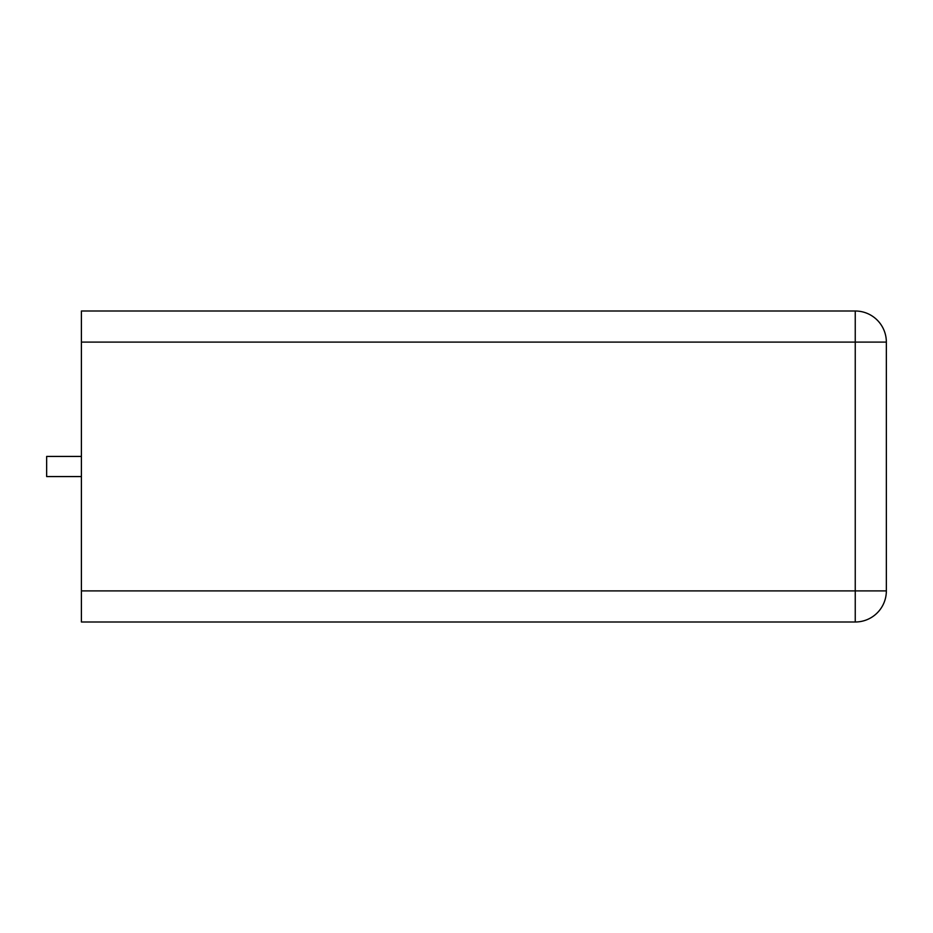 <?xml version="1.0" encoding="UTF-8"?>
<svg xmlns="http://www.w3.org/2000/svg" width="933" height="933" viewBox="0 0 933 933"><rect width="100%" height="100%" fill="white"/><g stroke="black" fill="none" stroke-linecap="round" stroke-linejoin="round"><path stroke-width="0.7" stroke-dasharray="4.67 3.5" d="M886.35 590.904L886.35 342.096A31.104 31.104 0 0 0 855.246 311.004L81.404 311.004L81.404 621.996L855.246 621.996A31.104 31.104 0 0 0 886.35 590.904L855.246 590.904L855.246 621.996M81.404 466.5L81.404 476.565L81.404 466.5M46.65 466.5L46.65 476.565L46.65 466.5M81.404 476.565L46.65 476.565L46.65 456.435L81.404 456.435M81.404 342.096L855.246 342.096L855.246 590.904L81.404 590.904M855.246 311.004L855.246 342.096L886.35 342.096"/><path stroke-width="1.4" d="M81.404 342.096L81.404 311.004L855.246 311.004A31.104 31.104 0 0 1 886.35 342.096A31.104 31.104 0 0 0 855.246 311.004L855.246 342.096L81.404 342.096L81.404 621.996L855.246 621.996L855.246 342.096L886.35 342.096L886.35 590.904A31.104 31.104 0 0 1 855.246 621.996A31.104 31.104 0 0 0 886.35 590.904L81.404 590.904M81.404 456.435L46.65 456.435L46.65 476.565L81.404 476.565"/></g></svg>
